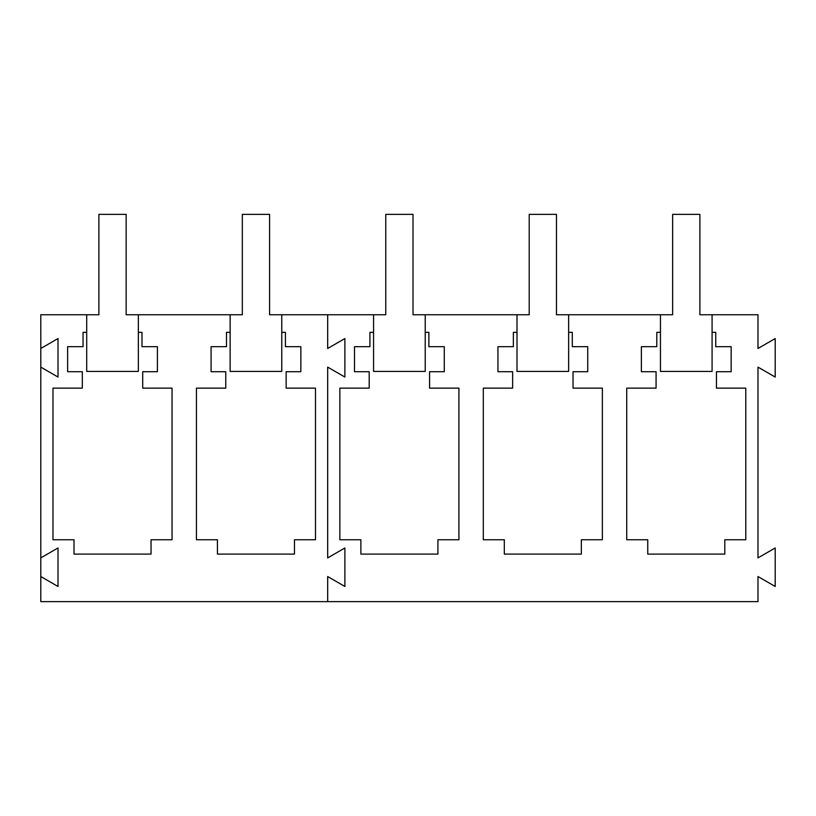 <?xml version="1.0" encoding="UTF-8"?>
<svg xmlns="http://www.w3.org/2000/svg" width="816" height="816" viewBox="0 0 816 816"><rect width="100%" height="100%" fill="white"/><g stroke="black" fill="none" stroke-linecap="round" stroke-linejoin="round"><path stroke-width="1.22" d="M40.8 576.535L40.8 557.899L58.007 547.964L58.007 586.469L40.8 576.535L40.8 601.637L327.675 601.637L327.675 576.535L344.882 586.469L344.882 547.964L327.675 557.899L327.675 367.108L344.882 377.053L344.882 338.548L327.675 348.483L327.675 314.762L385.764 314.762L385.764 214.363L413.018 214.363L413.018 314.762L529.207 314.762L529.207 214.363L556.461 214.363L556.461 314.762L672.639 314.762L672.639 214.363L699.893 214.363L699.893 314.762L757.982 314.762L757.982 348.483L775.2 338.548L775.2 377.053L757.982 367.108L757.982 557.899L775.2 547.964L775.2 586.469L757.982 576.535L757.982 601.637L327.675 601.637L327.675 576.535L344.882 586.469L344.882 547.964L327.675 557.899L327.675 367.108L344.882 377.053L344.882 338.548L327.675 348.483L327.675 314.762L281.775 314.762L281.775 371.423L230.132 371.423L230.132 314.762L242.332 314.762L242.332 214.363L269.586 214.363L269.586 314.762L281.775 314.762M40.8 557.899L40.8 367.108L58.007 377.053L58.007 338.548L40.8 348.483L40.8 314.762L98.889 314.762L98.889 214.363L126.143 214.363L126.143 314.762L230.132 314.762M138.343 332.336L141.994 332.336L141.994 346.688L157.406 346.688L157.406 371.708L142.708 371.708L142.708 388.13L172.043 388.13L172.043 539.753L151.042 539.753L151.042 554.095L74.001 554.095L74.001 539.753L52.989 539.753L52.989 388.13L82.324 388.13L82.324 371.708L67.626 371.708L67.626 346.688L83.048 346.688L83.048 332.336L86.7 332.336M281.775 332.336L285.427 332.336L285.427 346.688L300.849 346.688L300.849 371.708L286.151 371.708L286.151 388.13L315.486 388.13L315.486 539.753L294.474 539.753L294.474 554.095L217.433 554.095L217.433 539.753L196.432 539.753L196.432 388.13L225.767 388.13L225.767 371.708L211.069 371.708L211.069 346.688L226.481 346.688L226.481 332.336L230.132 332.336M40.8 367.108L40.8 348.483M138.343 314.762L138.343 371.423L86.7 371.423L86.7 314.762M425.218 314.762L425.218 371.423L373.575 371.423L373.575 314.762M568.65 314.762L568.65 371.423L517.007 371.423L517.007 314.762M712.082 314.762L712.082 371.423L660.45 371.423L660.45 314.762M425.218 332.336L428.869 332.336L428.869 346.688L444.281 346.688L444.281 371.708L429.583 371.708L429.583 388.13L458.918 388.13L458.918 539.753L437.917 539.753L437.917 554.095L360.876 554.095L360.876 539.753L339.864 539.753L339.864 388.13L369.199 388.13L369.199 371.708L354.501 371.708L354.501 346.688L369.923 346.688L369.923 332.336L373.575 332.336M712.082 332.336L715.744 332.336L715.744 346.688L731.156 346.688L731.156 371.708L716.458 371.708L716.458 388.13L745.793 388.13L745.793 539.753L724.792 539.753L724.792 554.095L647.751 554.095L647.751 539.753L626.739 539.753L626.739 388.13L656.074 388.13L656.074 371.708L641.376 371.708L641.376 346.688L656.798 346.688L656.798 332.336L660.45 332.336M568.65 332.336L572.302 332.336L572.302 346.688L587.724 346.688L587.724 371.708L573.026 371.708L573.026 388.13L602.361 388.13L602.361 539.753L581.349 539.753L581.349 554.095L504.308 554.095L504.308 539.753L483.307 539.753L483.307 388.13L512.642 388.13L512.642 371.708L497.944 371.708L497.944 346.688L513.356 346.688L513.356 332.336L517.007 332.336M354.501 371.708L354.501 346.688M641.376 371.708L641.376 346.688M497.944 371.708L497.944 346.688"/></g></svg>
